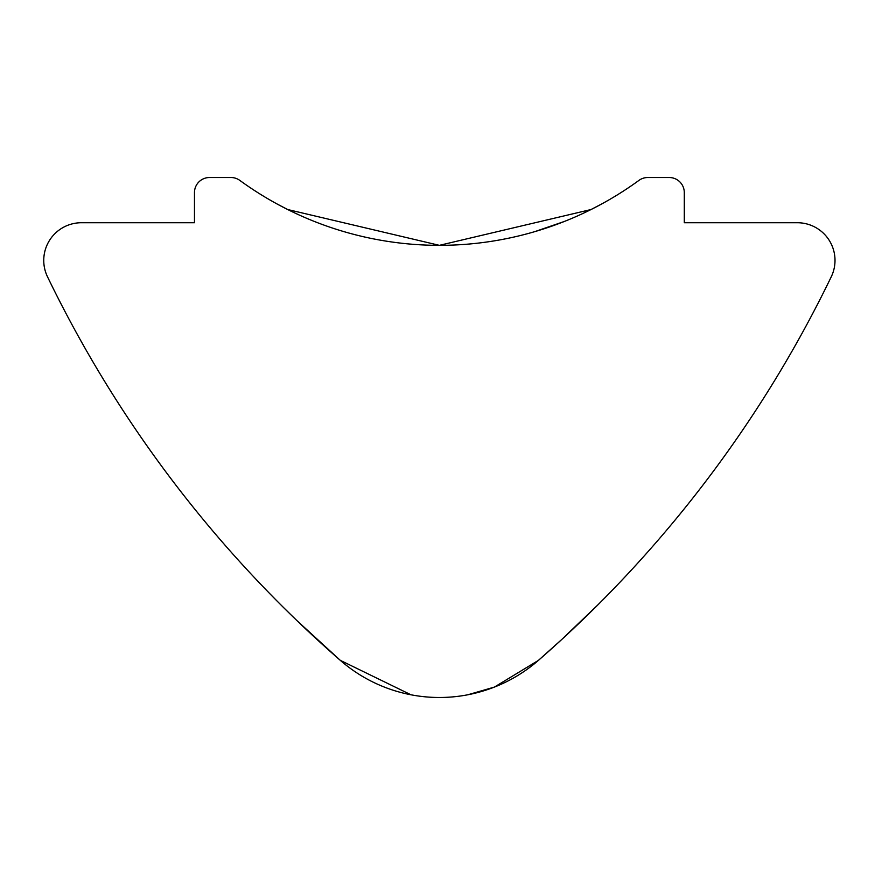 <?xml version="1.0" encoding="UTF-8"?>
<svg xmlns="http://www.w3.org/2000/svg" width="875" height="875" viewBox="0 0 875 875"><rect width="100%" height="100%" fill="white"/><g stroke="black" fill="none" stroke-linecap="round" stroke-linejoin="round"><path stroke-width="1.31" d="M494.43 687.072L467.808 694.783L494.43 687.072L538.453 660.352A1205.728 1205.728 0 0 0 831.25 276.817A37.68 37.68 0 0 0 797.333 222.731L684.294 222.731L684.294 192.588A15.072 15.072 0 0 0 669.222 177.516L647.806 177.516A15.072 15.072 0 0 0 638.936 180.403A339.106 339.106 0 0 1 239.816 180.403A15.072 15.072 0 0 0 230.945 177.516L209.541 177.516A15.072 15.072 0 0 0 194.469 192.588L194.469 222.731L81.43 222.731A37.68 37.68 0 0 0 47.512 276.817A1205.728 1205.728 0 0 0 340.309 660.352L410.966 694.783L340.309 660.352L296.614 620.309M293.18 616.984L284.102 608.081M601.081 204.302L591.019 209.541C609.372 199.905 609.372 199.905 591.019 209.541L439.381 245.339L287.733 209.541C269.391 199.905 269.391 199.905 287.733 209.541L278.031 204.488M561.488 639.723L538.453 660.352A150.719 150.719 0 0 1 340.309 660.352L317.198 639.658M561.761 639.472L597.636 605.117M534.669 231.678L564.331 221.473L534.964 231.591M585.091 212.439L591.019 209.541M591.5 209.3L600.731 204.488M601.169 204.247L605.073 202.103"/></g></svg>
